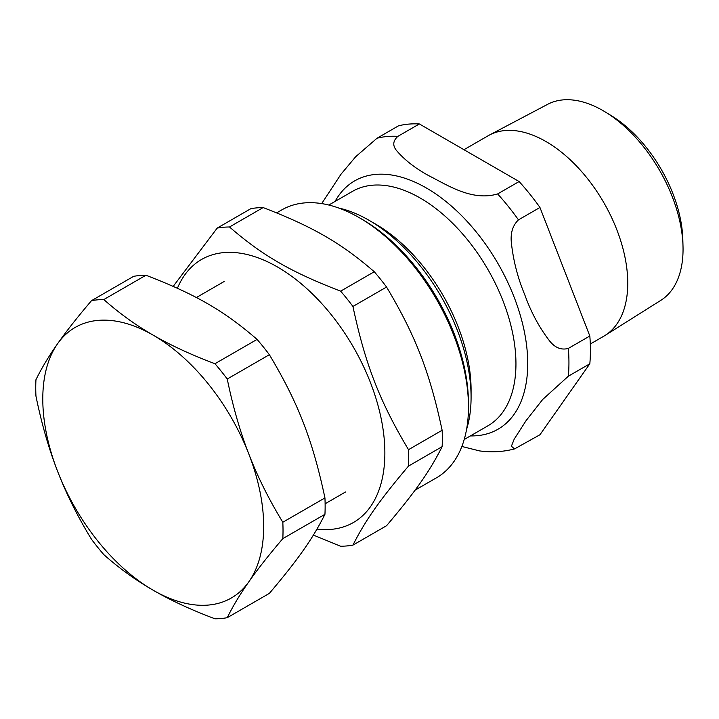 <?xml version="1.0" encoding="UTF-8"?>
<svg xmlns="http://www.w3.org/2000/svg" width="719" height="719" viewBox="0 0 719 719"><rect width="100%" height="100%" fill="white"/><g stroke="black" fill="none" stroke-linecap="round" stroke-linejoin="round"><path stroke-width="1.08" d="M415.07 490.16L436.433 477.829A154.675 89.3 -120 0 0 468.473 407.017L468.473 403.476A150.343 86.801 -120 0 0 362.169 219.349A150.343 86.801 -120 0 0 362.16 219.349L359.096 217.578A154.675 89.3 -120 0 0 281.758 209.912L276.644 212.869M313.376 535.098L340.644 546.224A174.852 100.948 -120 0 0 352.93 545.128C365.315 520.52 379.587 500.226 408.509 466.074L442.131 446.661C429.746 471.26 415.483 491.562 386.561 525.715L352.93 545.128M408.509 449.681C379.587 401.229 365.315 364.452 352.93 306.456L386.561 287.043C415.483 335.494 429.746 372.262 442.131 430.268L408.509 449.681A174.852 100.948 -120 0 1 408.509 466.074M263.127 207.575C312.702 226.647 341.228 243.121 374.266 271.746L340.644 291.159C291.069 272.088 262.534 255.613 229.496 226.988L263.127 207.575A174.852 100.948 -120 0 0 250.832 208.681L217.201 228.094L173.198 286.369M316.989 529.094A151.862 87.673 -120 0 0 382.966 428.668A151.862 87.673 -120 0 0 277.489 266.992A151.862 87.673 -120 0 0 177.413 288.265M352.93 306.456A174.852 100.948 -120 0 0 340.644 291.159M229.496 226.988A174.852 100.948 -120 0 0 217.201 228.094M386.561 287.043A174.852 100.948 -120 0 0 374.266 271.746M442.131 446.661A174.852 100.948 -120 0 0 442.131 430.268M468.473 407.017A154.675 89.3 -120 0 0 359.096 217.578L359.096 217.578M145.93 275.242C195.505 294.314 224.04 310.788 257.078 339.404L214.954 363.724C191.236 354.8 170.664 345.291 153.237 335.189C135.738 325.132 119.264 313.25 103.815 299.553L145.93 275.242A174.852 100.948 60 0 0 133.644 276.339L91.52 300.65C77.589 316.971 66.283 331.333 57.583 343.736C48.82 356.175 41.603 368.164 35.95 379.713A174.852 100.948 60 0 0 35.95 396.106C41.603 423.734 48.82 448.782 57.583 471.269A156.194 90.181 60 0 1 57.583 343.736A156.194 90.181 60 0 1 153.237 335.189A156.194 90.181 60 0 1 248.882 454.183A156.194 90.181 60 0 1 248.882 581.716A156.194 90.181 60 0 1 153.237 590.263A156.194 90.181 60 0 1 57.583 471.269C66.283 493.791 77.589 516.476 91.52 539.331A174.852 100.948 60 0 0 103.815 554.628C119.264 568.316 135.738 580.197 153.237 590.263C170.664 600.356 191.236 609.874 214.954 618.789A174.852 100.948 60 0 0 227.249 617.693C232.911 606.153 240.119 594.155 248.882 581.716C257.582 569.313 268.897 554.951 282.819 538.63L324.943 514.319C312.558 538.926 298.295 559.22 269.373 593.373L227.249 617.693M282.819 522.246C268.897 499.39 257.582 476.706 248.882 454.183C240.119 431.697 232.911 406.639 227.249 379.012L269.373 354.701C298.295 403.152 312.558 439.92 324.943 497.925L282.819 522.246A174.852 100.948 60 0 1 282.819 538.63M91.52 300.65A174.852 100.948 60 0 1 103.815 299.553M214.954 363.724A174.852 100.948 60 0 1 227.249 379.012M257.078 339.404A174.852 100.948 60 0 1 269.373 354.701M324.943 497.925A174.852 100.948 60 0 1 325.141 506.239A174.852 100.948 60 0 1 324.943 514.319M683.005 246.275L682.816 239.319A104.255 60.189 -120 0 0 611.51 115.795L605.578 112.155A113.207 65.357 60 0 1 683.005 246.275A113.207 65.357 60 0 1 683.05 249.268A113.207 65.357 60 0 1 660.833 300.344L605.056 335.449A115.714 66.813 -120 0 0 627.759 283.241A115.714 66.813 -120 0 0 578.076 167.671A115.714 66.813 -120 0 0 489.369 135.073A115.714 66.813 -120 0 0 488.075 135.792L463.971 149.705M466.559 429.441A144.645 83.512 -120 0 0 471.08 397.319L471.08 389.752A135.37 78.155 -120 0 0 375.354 223.951L368.802 220.167A144.645 83.512 -120 0 0 338.721 208.025M489.369 135.073L547.662 104.318A113.207 65.357 60 0 1 605.578 112.155M590.299 344.006L603.789 336.213A115.714 66.813 -120 0 0 605.056 335.449M419.366 123.956L519.109 181.539L497.629 193.941C471.934 201.545 447.182 184.927 429.162 175.885C415.834 168.668 405.139 160.427 397.086 151.179C392.43 145.948 392.7 141.005 397.886 136.349L419.366 123.956A171.383 98.943 -120 0 0 398.524 125.816L377.044 138.219L355.698 156.706L341.013 174.205L321.69 203.594M568.343 348.409C561.009 350.387 554.52 347.592 548.894 340.024C538.882 326.812 530.856 311.758 524.816 294.871C517.941 278.469 513.483 261.357 511.452 243.534C510.229 233.423 512.566 225.532 518.471 219.87L539.951 207.467L589.823 336.007L568.343 348.409A171.383 98.943 -120 0 1 568.343 376.199L589.823 363.796L539.951 434.752L514.534 448.917L511.407 446.238L514.184 439.174L525.966 420.786L542.656 399.503L568.343 376.199M461.85 446.463L479.501 450.894C491.508 452.557 503.183 451.892 514.534 448.917M539.951 207.467A171.383 98.943 -120 0 0 519.109 181.539M589.823 363.796A171.383 98.943 -120 0 0 589.823 336.007M471.08 397.319A144.645 83.512 -120 0 0 368.802 220.167M328.826 205.032L352.544 191.344A135.37 78.155 60 0 1 487.913 269.499A135.37 78.155 60 0 1 487.913 425.81L464.195 439.507M470.415 435.912A143.369 82.775 -120 0 0 525.176 335.998A143.369 82.775 -120 0 0 426.349 187.983A143.369 82.775 -120 0 0 335.054 201.446M518.471 219.87A171.383 98.943 -120 0 0 497.629 193.941M397.886 136.349A171.383 98.943 -120 0 0 377.044 138.219M325.123 503.767L345.596 491.949M196.359 297.549L224.112 281.524"/></g></svg>

